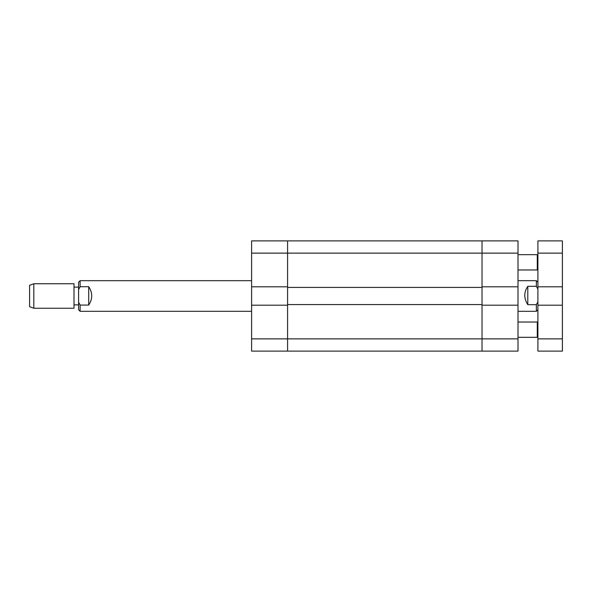 <?xml version="1.0" encoding="UTF-8"?>
<svg xmlns="http://www.w3.org/2000/svg" width="592" height="592" viewBox="0 0 592 592"><rect width="100%" height="100%" fill="white"/><g stroke="black" fill="none" stroke-linecap="round" stroke-linejoin="round"><path stroke-width="0.89" d="M251.6 286.817L251.6 240.885L287.579 240.885L287.579 286.817L251.6 286.817L251.6 338.868L287.579 338.868L287.579 351.115L251.6 351.115L251.6 338.868M251.6 305.183L287.579 305.183L287.579 338.868L482.021 338.868L482.021 351.115L287.579 351.115L287.579 240.885L482.021 240.885L482.021 338.868L518 338.868L518 253.132L482.021 253.132L482.021 286.817L518 286.817M482.021 304.577L287.579 304.577M482.021 287.423L287.579 287.423M518 311.311L536.374 311.311L536.374 304.665L527.798 304.665C523.779 298.375 523.779 292.256 527.798 286.306L536.374 286.306L536.374 280.689L537.906 282.221M536.374 286.306L537.906 289.177M537.906 301.794L536.374 304.665M527.798 286.306L527.798 304.665M251.6 253.132L482.021 253.132L482.021 240.885L518 240.885L518 253.132M518 338.868L518 351.115L482.021 351.115L482.021 305.183L518 305.183M33.803 308.247L29.6 306.715L29.6 285.285L33.803 283.753L33.803 308.247L74 308.247L74 283.753L33.803 283.753M251.6 280.689L80.127 280.689L80.127 286.698L88.696 286.698C92.715 292.788 92.715 298.908 88.696 305.072L80.127 305.072L80.127 311.311L251.6 311.311M80.127 311.311L78.595 309.779L78.595 282.221L80.127 280.689M80.127 305.072L78.595 302.201M78.595 289.577L80.127 286.698M88.696 305.072L88.696 286.698M537.906 253.132L537.906 240.885L562.4 240.885L562.4 253.132L537.906 253.132L537.906 286.817L562.4 286.817L562.4 253.132M562.4 286.817L562.4 351.115L537.906 351.115L537.906 338.868L562.4 338.868M537.906 286.817L537.906 338.868M537.906 305.183L562.4 305.183M518 337.336L537.292 337.336L537.292 322.026L537.906 322.64M518 269.974L537.292 269.974L537.292 254.664L537.906 255.278M518 280.689L536.374 280.689M537.906 309.779L536.374 311.311M74 304.88L78.595 304.88M74 287.12L78.595 287.12M518 322.026L537.292 322.026M537.906 336.722L537.292 337.336M518 254.664L537.292 254.664M537.906 269.36L537.292 269.974"/></g></svg>
